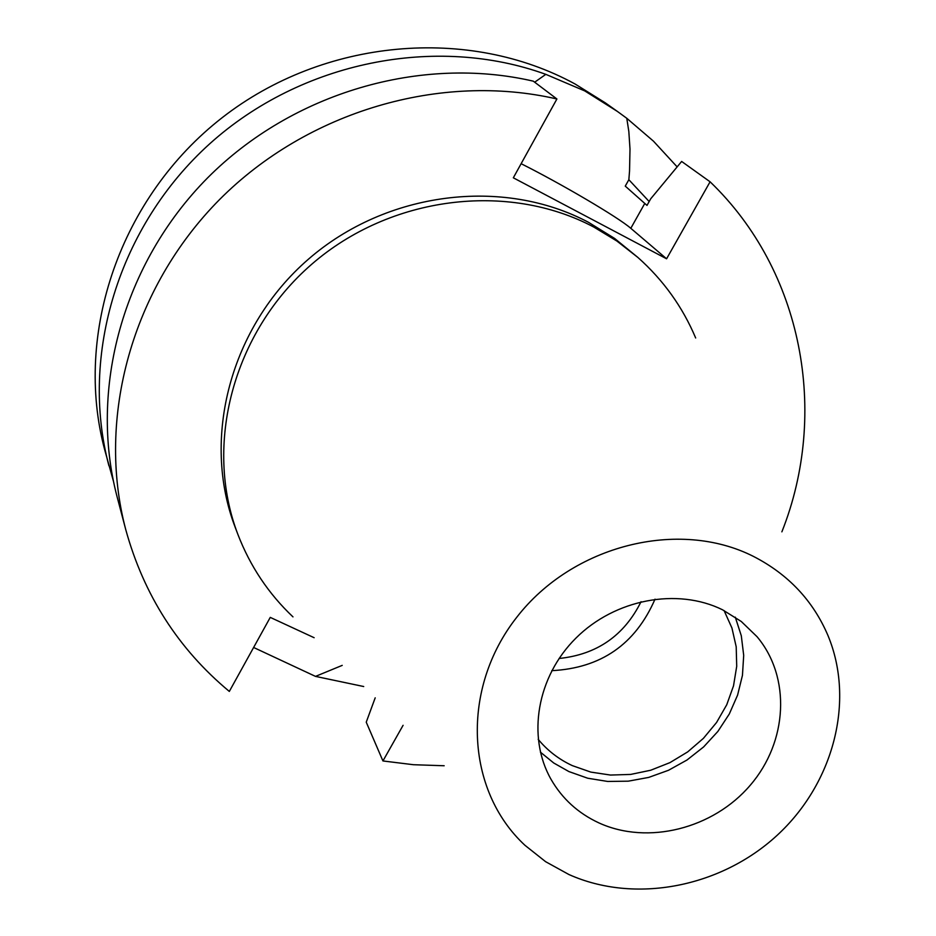 <?xml version="1.0" encoding="UTF-8"?>
<svg xmlns="http://www.w3.org/2000/svg" width="936" height="936" viewBox="0 0 936 936"><rect width="100%" height="100%" fill="white"/><g stroke="black" fill="none" stroke-linecap="round" stroke-linejoin="round"><path stroke-width="1.4" d="M253.621 647.478L315.502 676.389L363.718 686.533M559.061 658.488C596.805 654.592 624.137 635.661 641.055 601.696M538.177 739.323C547.478 750.578 558.862 759.353 572.329 765.625L590.815 772.095L610.483 775.055L630.665 774.423L650.707 770.234L669.919 762.641L687.679 751.9L703.404 738.364L716.567 722.487L726.722 704.796L733.52 685.854L736.714 666.303L736.199 646.799L731.94 628.009L724.078 610.564M551.772 670.667C600.947 668.14 635.368 644.296 655.024 599.157M598.841 822.873C647.759 845.325 713.232 828.781 750.344 785.14C787.726 741.698 791.142 677.255 757.013 636.667L741.3 621.504L722.522 609.781C677.255 587.434 614.964 599.204 576.026 638.013C536.925 676.681 526.722 736.655 551.035 779.337C562.232 798.759 578.179 813.267 598.841 822.873M540.4 752.135L553.773 763.015L568.901 771.568L587.714 778.225L607.698 781.455L628.255 781.174L648.73 777.407L668.503 770.281L686.989 760.02L703.615 746.94L717.865 731.437L729.308 713.981L737.591 695.097L742.447 675.359L743.699 655.375L741.3 635.766L735.287 617.152M753.492 556.429C678.764 518.521 572.575 545.185 516.836 617.175C460.465 688.744 465.449 790.183 524.956 845.302L545.606 861.682L568.877 874.505C634.702 904.012 720.404 887.492 776.927 835.509C833.52 783.596 855.293 701.076 827.939 635.45C813.033 600.608 788.217 574.271 753.492 556.429M695.67 337.978C682.601 306.973 663.355 280.133 637.931 257.482L616.894 241.043L593.892 227.109C507.839 181.35 390.253 195.963 311.7 264.268C232.982 332.409 203.51 444.963 237.931 534.526C250.193 566.292 268.55 593.752 292.98 616.882M637.931 257.482L614.554 238.399L588.592 222.37C503.112 176.904 386.392 191.389 308.435 259.178C230.314 326.816 201.076 438.563 235.275 527.553L237.931 534.526M534.667 82.204L545.828 74.353L584.766 90.921L617.421 111.454L605.299 102.843L575.137 84.041C468.76 25.857 323.915 38.317 222.124 117.714C120.241 197.016 73.663 333.427 104.645 449.608L113.42 481.186M545.828 74.353C436.094 34.562 301.228 61.425 209.875 143.653C118.568 225.962 79.572 355.142 108.892 465.707M617.421 111.454L626.781 118.287L628.828 131.473L629.998 149.035L629.542 170.984L628.852 179.712L625.26 186.124L646.998 205.405L650.707 198.806L681.642 161.448L710.085 181.795L666.584 258.792L513.326 177.805L556.908 98.982C440.833 72.189 307.593 111.127 219.609 199.508C131.765 288.077 96.291 418.146 125.728 529.53C143.793 595.015 178.32 648.987 229.32 691.423L270.258 617.386L314.133 637.708M677.137 166.877L653.468 141.172L626.781 118.287M315.502 676.389L342.225 665.379M649.174 201.544L628.852 179.712M556.908 98.982L533.286 81.163C421.001 55.119 292.406 92.606 207.546 177.922C122.838 263.425 88.663 389.177 117.187 497.156L125.728 529.53M375.196 697.835L366.245 722.183L382.941 760.956L413.408 764.712L444.167 765.753M781.876 531.847C829.05 413.033 802.866 270.913 710.085 181.795M382.941 760.956L403.088 725.306M521.13 163.695C561.284 183.819 618.415 217.421 630.805 228.314L666.584 258.792M644.705 203.557L630.805 228.314"/></g></svg>
